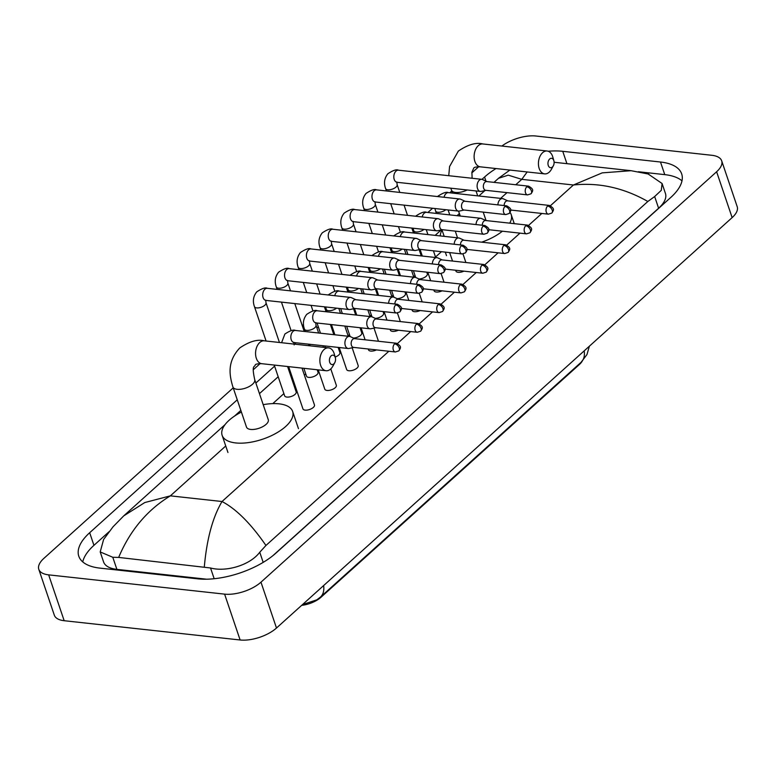 <?xml version="1.0" encoding="UTF-8"?>
<svg xmlns="http://www.w3.org/2000/svg" width="776" height="776" viewBox="0 0 776 776"><rect width="100%" height="100%" fill="white"/><g stroke="black" fill="none" stroke-linecap="round" stroke-linejoin="round"><path stroke-width="1.16" d="M301.651 605.358A18.275 8.177 -18.7 0 0 320.895 597.336L579.42 364.477A18.275 8.177 -18.7 0 0 582.078 361.373M302.504 604.601L316.86 599.819L320.449 597.074A23.687 14.686 -132 0 0 323.621 585.57M549.68 158.993A4.734 3.055 96.3 0 0 548.273 165.492A4.734 3.055 96.3 0 0 552.396 167.015A4.734 3.055 96.3 0 0 553.317 165.821A4.734 3.055 96.3 0 0 553.87 160.748A4.734 3.055 96.3 0 0 549.68 158.993M553.317 165.821L551.426 169.284A11.504 7.411 -83.7 0 1 549.195 172.185A11.504 7.411 -83.7 0 1 544.645 173.873A11.504 7.411 -83.7 0 1 538.495 165.191A11.504 7.411 -83.7 0 1 542.599 152.697A11.504 7.411 -83.7 0 1 547.148 151.01A11.504 7.411 -83.7 0 1 552.774 156.956L553.87 160.748M440.283 235.933A37.219 16.665 161.3 0 1 442.048 230.074M458.674 215.864A37.219 16.665 161.3 0 1 459.964 215.194M510.036 212.411A37.219 16.665 161.3 0 1 511.19 214.593A37.219 16.665 161.3 0 1 509.716 223.158M502.373 231.209A37.219 16.665 161.3 0 1 481.683 242.17M331.129 355.854A4.734 3.055 96.3 0 0 329.722 362.353A4.734 3.055 96.3 0 0 333.845 363.876A4.734 3.055 96.3 0 0 334.757 362.683A4.734 3.055 96.3 0 0 335.319 357.61A4.734 3.055 96.3 0 0 331.129 355.854M334.757 362.683L332.875 366.146A11.504 7.411 -83.7 0 1 330.634 369.046A11.504 7.411 -83.7 0 1 326.085 370.734A11.504 7.411 -83.7 0 1 319.945 362.053A11.504 7.411 -83.7 0 1 324.038 349.559A11.504 7.411 -83.7 0 1 328.587 347.871A11.504 7.411 -83.7 0 1 334.223 353.817L335.319 357.61M246.487 427.072A11.504 5.151 -18.7 0 0 250.677 429.429A11.504 5.151 -18.7 0 0 262.986 426.528A11.504 5.151 -18.7 0 0 268.283 419.7L254.703 379.58A11.504 5.151 -18.7 0 1 252.549 384.227A11.504 5.151 -18.7 0 1 237.097 389.31A11.504 5.151 -18.7 0 1 232.907 386.952L246.487 427.072M263.2 404.684A37.219 16.665 161.3 0 1 279.079 403.84A37.219 16.665 161.3 0 1 292.639 411.455A37.219 16.665 161.3 0 1 275.519 433.571A37.219 16.665 161.3 0 1 235.681 442.931A37.219 16.665 161.3 0 1 222.13 435.317A37.219 16.665 161.3 0 1 241.404 412.066M486.988 181.594L482.536 179.547A6.092 3.928 96.3 0 0 481.721 179.314A6.092 3.928 96.3 0 0 479.316 180.216A6.092 3.928 96.3 0 0 477.512 188.568A6.092 3.928 96.3 0 0 480.402 191.429A6.092 3.928 96.3 0 0 481.236 191.381L486.028 190.343M526.826 186.793A4.394 2.832 96.3 0 1 528.563 186.153L486.688 181.565A4.394 2.832 96.3 0 0 484.942 182.205A4.394 2.832 96.3 0 0 483.642 188.248A4.394 2.832 96.3 0 0 485.727 190.304L527.602 194.892L531.027 193.787A4.394 2.726 48 0 0 531.424 190.886A4.394 2.726 -132 0 0 526.826 186.793A4.394 2.832 96.3 0 0 525.255 191.575A4.394 2.832 96.3 0 0 527.602 194.892M419.011 279.001A6.092 2.726 -18.7 0 0 425.015 277.139A6.092 2.726 -18.7 0 0 427.314 273.812L426.761 272.172M465.134 201.285L460.672 199.228A6.092 3.928 96.3 0 0 459.867 199.005A6.092 3.928 96.3 0 0 457.462 199.898A6.092 3.928 96.3 0 0 455.657 208.259A6.092 3.928 96.3 0 0 458.548 211.111A6.092 3.928 96.3 0 0 459.382 211.062L464.174 210.024M504.972 206.484A4.394 2.832 96.3 0 1 506.709 205.834L464.834 201.246A4.394 2.832 96.3 0 0 463.088 201.896A4.394 2.832 96.3 0 0 461.788 207.929A4.394 2.832 96.3 0 0 463.873 209.995L505.748 214.583L509.172 213.478A4.394 2.726 48 0 0 509.57 210.577A4.394 2.726 -132 0 0 504.972 206.484A4.394 2.832 96.3 0 0 503.401 211.256A4.394 2.832 96.3 0 0 505.748 214.583M397.157 298.682A6.092 2.726 -18.7 0 0 403.161 296.82A6.092 2.726 -18.7 0 0 405.46 293.493L404.907 291.854M443.271 220.966L438.818 218.919A6.092 3.928 96.3 0 0 438.013 218.686A6.092 3.928 96.3 0 0 435.608 219.589A6.092 3.928 96.3 0 0 433.803 227.94A6.092 3.928 96.3 0 0 436.684 230.802A6.092 3.928 96.3 0 0 437.528 230.753L442.32 229.715M483.108 226.165A4.394 2.832 96.3 0 1 484.855 225.525L442.98 220.937A4.394 2.832 96.3 0 0 441.234 221.577A4.394 2.832 96.3 0 0 439.934 227.62A4.394 2.832 96.3 0 0 442.019 229.677L483.894 234.265L487.318 233.159A4.394 2.726 48 0 0 487.716 230.259A4.394 2.726 -132 0 0 483.108 226.165A4.394 2.832 96.3 0 0 481.547 230.947A4.394 2.832 96.3 0 0 483.894 234.265M375.303 318.373A6.092 2.726 -18.7 0 0 381.297 316.511A6.092 2.726 -18.7 0 0 383.606 313.184L383.053 311.545M421.416 240.657L416.964 238.601A6.092 3.928 96.3 0 0 416.159 238.377A6.092 3.928 96.3 0 0 413.753 239.27A6.092 3.928 96.3 0 0 411.949 247.631A6.092 3.928 96.3 0 0 414.83 250.483A6.092 3.928 96.3 0 0 415.664 250.435L420.466 249.397M461.254 245.856A4.394 2.832 96.3 0 1 463 245.206L421.116 240.618A4.394 2.832 96.3 0 0 419.38 241.268A4.394 2.832 96.3 0 0 418.08 247.301A4.394 2.832 96.3 0 0 420.165 249.368L462.04 253.956L465.464 252.85A4.394 2.726 48 0 0 465.862 249.95A4.394 2.726 -132 0 0 461.254 245.856A4.394 2.832 96.3 0 0 459.693 250.629A4.394 2.832 96.3 0 0 462.04 253.956M353.449 338.055A6.092 2.726 -18.7 0 0 359.443 336.192A6.092 2.726 -18.7 0 0 361.752 332.865L360.006 327.714M399.562 260.338L395.11 258.292A6.092 3.928 96.3 0 0 394.305 258.059A6.092 3.928 96.3 0 0 391.89 258.961A6.092 3.928 96.3 0 0 390.085 267.313A6.092 3.928 96.3 0 0 392.976 270.174A6.092 3.928 96.3 0 0 393.81 270.126L398.602 269.088M439.4 265.537A4.394 2.832 96.3 0 1 441.137 264.897L399.262 260.309A4.394 2.832 96.3 0 0 397.525 260.949A4.394 2.832 96.3 0 0 396.216 266.993A4.394 2.832 96.3 0 0 398.301 269.049L440.186 273.637L443.61 272.531A4.394 2.726 48 0 0 444.008 269.631A4.394 2.726 -132 0 0 439.4 265.537A4.394 2.832 96.3 0 0 437.839 270.32A4.394 2.832 96.3 0 0 440.186 273.637M335.154 357.038A6.092 2.726 -18.7 0 0 339.898 352.556L338.152 347.405M303.843 368.299L306.501 376.147A6.092 2.726 -18.7 0 0 308.722 377.388A6.092 2.726 -18.7 0 0 315.24 375.856A6.092 2.726 -18.7 0 0 318.034 372.238L317.2 369.764M377.708 280.029L373.256 277.973A6.092 3.928 96.3 0 0 372.451 277.75A6.092 3.928 96.3 0 0 370.036 278.642A6.092 3.928 96.3 0 0 368.231 287.004A6.092 3.928 96.3 0 0 371.122 289.855A6.092 3.928 96.3 0 0 371.956 289.807L376.748 288.769M417.546 285.228A4.394 2.832 96.3 0 1 419.282 284.579L377.408 279.99A4.394 2.832 96.3 0 0 375.671 280.64A4.394 2.832 96.3 0 0 374.362 286.674A4.394 2.832 96.3 0 0 376.447 288.74L418.332 293.328L421.746 292.222A4.394 2.726 48 0 0 422.154 289.322A4.394 2.726 -132 0 0 417.546 285.228A4.394 2.832 96.3 0 0 415.975 290.001A4.394 2.832 96.3 0 0 418.332 293.328M274.229 365.06L284.647 395.838A6.092 2.726 -18.7 0 0 286.868 397.079A6.092 2.726 -18.7 0 0 293.376 395.547A6.092 2.726 -18.7 0 0 296.18 391.928L287.586 366.524M355.854 299.711L351.402 297.664A6.092 3.928 96.3 0 0 350.597 297.431A6.092 3.928 96.3 0 0 348.181 298.333A6.092 3.928 96.3 0 0 346.377 306.685A6.092 3.928 96.3 0 0 349.268 309.546A6.092 3.928 96.3 0 0 350.102 309.498L354.894 308.46M395.692 304.91A4.394 2.832 96.3 0 1 397.428 304.27L355.553 299.681A4.394 2.832 96.3 0 0 353.817 300.322A4.394 2.832 96.3 0 0 352.508 306.365A4.394 2.832 96.3 0 0 354.593 308.421L396.468 313.009L399.892 311.904A4.394 2.726 48 0 0 400.3 309.003A4.394 2.726 -132 0 0 395.692 304.91A4.394 2.832 96.3 0 0 394.121 309.692A4.394 2.832 96.3 0 0 396.468 313.009M455.648 270.252L455.929 271.076A6.092 2.726 -18.7 0 0 458.15 272.318A6.092 2.726 -18.7 0 0 463.941 271.154M507.766 200.868L503.314 198.811A6.092 3.928 96.3 0 0 502.508 198.588A6.092 3.928 96.3 0 0 500.103 199.49A6.092 3.928 96.3 0 0 497.891 204.874M549.35 205.427C554.801 208.589 553.957 209.762 551.814 213.06A4.394 2.726 48 0 0 552.211 210.16A4.394 2.726 -132 0 0 547.604 206.067A4.394 2.832 96.3 0 1 549.35 205.427L507.465 200.839A4.394 2.832 96.3 0 0 505.729 201.479A4.394 2.832 96.3 0 0 504.128 205.553M433.794 289.933L434.075 290.757A6.092 2.726 -18.7 0 0 436.287 292.009A6.092 2.726 -18.7 0 0 442.077 290.845M485.912 220.559L481.459 218.502A6.092 3.928 96.3 0 0 480.654 218.279A6.092 3.928 96.3 0 0 478.239 219.171A6.092 3.928 96.3 0 0 476.037 224.555M527.496 225.108C532.947 228.27 532.103 229.453 529.96 232.751A4.394 2.726 48 0 0 530.357 229.851A4.394 2.726 -132 0 0 525.75 225.758A4.394 2.832 96.3 0 1 527.496 225.108L485.611 220.52A4.394 2.832 96.3 0 0 483.875 221.17A4.394 2.832 96.3 0 0 482.274 225.244M411.94 309.624L412.221 310.449A6.092 2.726 -18.7 0 0 414.433 311.69A6.092 2.726 -18.7 0 0 420.223 310.526M464.058 240.24L459.605 238.184A6.092 3.928 96.3 0 0 458.8 237.96A6.092 3.928 96.3 0 0 456.385 238.862A6.092 3.928 96.3 0 0 454.183 244.246M505.632 244.799C511.093 247.961 510.239 249.135 508.096 252.433A4.394 2.726 48 0 0 508.503 249.532A4.394 2.726 -132 0 0 503.896 245.439A4.394 2.832 96.3 0 1 505.632 244.799L463.757 240.211A4.394 2.832 96.3 0 0 462.021 240.851A4.394 2.832 96.3 0 0 460.42 244.925M390.085 329.305L390.357 330.13A6.092 2.726 -18.7 0 0 392.578 331.381A6.092 2.726 -18.7 0 0 398.369 330.217M442.204 259.931L437.751 257.875A6.092 3.928 96.3 0 0 436.946 257.651A6.092 3.928 96.3 0 0 434.531 258.544A6.092 3.928 96.3 0 0 432.329 263.927M483.778 264.48C489.239 267.652 488.385 268.826 486.242 272.124A4.394 2.726 48 0 0 486.649 269.224A4.394 2.726 -132 0 0 482.041 265.13A4.394 2.832 96.3 0 1 483.778 264.48L441.903 259.892A4.394 2.832 96.3 0 0 440.167 260.542A4.394 2.832 96.3 0 0 438.566 264.616M368.222 348.996L368.503 349.821A6.092 2.726 -18.7 0 0 370.724 351.062A6.092 2.726 -18.7 0 0 376.515 349.898M420.35 279.612L415.897 277.556A6.092 3.928 96.3 0 0 415.082 277.333A6.092 3.928 96.3 0 0 412.677 278.235A6.092 3.928 96.3 0 0 410.475 283.618M461.924 284.171C467.385 287.333 466.531 288.507 464.387 291.805A4.394 2.726 48 0 0 464.785 288.905A4.394 2.726 -132 0 0 460.187 284.811A4.394 2.832 96.3 0 1 461.924 284.171L420.049 279.583A4.394 2.832 96.3 0 0 418.303 280.223A4.394 2.832 96.3 0 0 416.712 284.297M339.209 347.522L346.649 369.502A6.092 2.726 -18.7 0 0 348.87 370.753A6.092 2.726 -18.7 0 0 355.389 369.221A6.092 2.726 -18.7 0 0 358.192 365.603L352.159 347.774M398.495 299.303L394.033 297.247A6.092 3.928 96.3 0 0 393.228 297.024A6.092 3.928 96.3 0 0 390.823 297.916A6.092 3.928 96.3 0 0 388.621 303.3M440.07 303.852C445.531 307.024 444.677 308.198 442.533 311.496A4.394 2.726 48 0 0 442.931 308.596A4.394 2.726 -132 0 0 438.333 304.502A4.394 2.832 96.3 0 1 440.07 303.852L398.195 299.264A4.394 2.832 96.3 0 0 396.449 299.914A4.394 2.832 96.3 0 0 394.858 303.988M318.257 369.88L324.795 389.193A6.092 2.726 -18.7 0 0 327.016 390.435A6.092 2.726 -18.7 0 0 333.535 388.902A6.092 2.726 -18.7 0 0 336.328 385.284L330.789 368.91M376.632 318.985L372.179 316.928A6.092 3.928 96.3 0 0 371.374 316.705A6.092 3.928 96.3 0 0 368.969 317.607A6.092 3.928 96.3 0 0 367.164 325.959A6.092 3.928 96.3 0 0 370.045 328.811A6.092 3.928 96.3 0 0 370.889 328.772L375.681 327.734M416.469 324.184A4.394 2.832 96.3 0 1 418.215 323.543L376.331 318.955A4.394 2.832 96.3 0 0 374.595 319.596A4.394 2.832 96.3 0 0 373.295 325.639A4.394 2.832 96.3 0 0 375.38 327.695L417.255 332.283L420.679 331.177A4.394 2.726 48 0 0 421.077 328.277A4.394 2.726 -132 0 0 416.469 324.184A4.394 2.832 96.3 0 0 414.908 328.966A4.394 2.832 96.3 0 0 417.255 332.283M288.643 366.641L302.941 408.874A6.092 2.726 -18.7 0 0 305.162 410.126A6.092 2.726 -18.7 0 0 311.671 408.593A6.092 2.726 -18.7 0 0 314.474 404.975L302 368.096M354.777 338.675L350.325 336.619A6.092 3.928 96.3 0 0 349.52 336.396A6.092 3.928 96.3 0 0 347.115 337.288A6.092 3.928 96.3 0 0 345.31 345.65A6.092 3.928 96.3 0 0 348.191 348.502A6.092 3.928 96.3 0 0 349.025 348.453L353.817 347.415M394.615 343.875A4.394 2.832 96.3 0 1 396.361 343.225L354.477 338.637A4.394 2.832 96.3 0 0 352.74 339.287A4.394 2.832 96.3 0 0 351.441 345.32A4.394 2.832 96.3 0 0 353.526 347.386L395.401 351.974L398.825 350.868A4.394 2.726 48 0 0 399.223 347.968A4.394 2.726 -132 0 0 394.615 343.875A4.394 2.832 96.3 0 0 393.054 348.647A4.394 2.832 96.3 0 0 395.401 351.974M501.868 146.043A27.073 12.125 161.3 0 1 535.877 136.013L711.825 155.287A27.073 12.125 161.3 0 1 721.68 160.816L737.2 206.668A27.073 12.125 161.3 0 1 732.137 217.61L276.489 628.027A27.073 12.125 161.3 0 1 240.124 639.987L64.175 620.713A27.073 12.125 161.3 0 1 54.32 615.184L38.8 569.332A27.073 12.125 161.3 0 1 43.863 558.39L233.207 387.845M721.68 160.816A27.073 12.125 161.3 0 1 716.617 171.758L260.969 582.175A27.073 12.125 161.3 0 1 224.603 594.135L48.655 574.861A27.073 12.125 161.3 0 1 38.8 569.332M253.257 369.783L260.125 363.595M302.262 325.639L303.494 324.533M427.877 212.498L432.571 208.269M449.731 192.807L451.758 190.983M471.818 172.922L478.685 166.733M237.252 399.795L89.677 532.724A58.2 26.054 -18.7 0 0 78.793 556.227A58.2 26.054 -18.7 0 0 99.988 568.129L197.734 578.838A58.2 26.054 -18.7 0 0 275.907 553.123L670.803 197.424A58.2 26.054 -18.7 0 0 681.687 173.921A58.2 26.054 -18.7 0 0 660.492 162.019L562.745 151.31A58.2 26.054 -18.7 0 0 548.186 151.242M496.019 168.547A58.2 26.054 -18.7 0 0 484.573 177.025L481.974 179.353M318.305 326.783L316.947 328.005M274.597 366.156L255.867 383.024M109.018 531.754L93.944 545.334A58.2 26.054 -18.7 0 0 82.751 561.911M681.997 180.847A58.2 26.054 -18.7 0 0 664.76 174.629L638.376 171.739M272.696 555.839L658.611 208.23A36.54 16.364 -18.7 0 0 665.449 193.466L662.073 183.505L661.288 190.333L654.653 196.541L647.844 201.479L265.945 545.47L259.756 552.24C249.901 565.423 225.767 572.193 210.538 567.983L118.66 557.42L112.792 557.275L100.201 551.93L103.615 539.456L113.092 526.739L123.723 515.885L144.792 502.547L170.371 495.854C147.227 509.948 129.99 530.474 118.66 557.42M100.201 551.93L103.567 561.892A36.54 16.364 -18.7 0 0 116.885 569.371L206.668 579.206M648.047 173.911L662.073 183.505M204.321 566.81C206.804 538.981 212.702 517.223 222.023 501.519C236.253 509.007 250.89 523.664 265.945 545.47M647.844 201.479C623.739 187.821 598.927 182.331 573.425 184.998L602.225 172.864L631.101 170.701L554.112 162.262M527.176 171.962L521.773 179.343L508.251 175.163L498.502 178.305M579.42 364.477L579.255 363.963M320.895 597.336L320.73 596.831M584.192 350.868A23.687 14.686 48 0 1 581.02 362.373L320.449 597.074M448.751 175.706L449.576 166.539L458.354 151.068C467.957 144.569 476.115 142.202 482.837 143.958A11.504 7.411 96.3 0 0 478.288 145.655A11.504 7.411 96.3 0 0 474.194 158.149A11.504 7.411 96.3 0 0 480.334 166.83L544.645 173.873M452.486 193.108L451.457 190.091A11.504 5.151 -18.7 0 0 455.648 192.448A11.504 5.151 -18.7 0 0 467.152 189.974M232.907 386.952C229.162 374.614 227.193 361.432 239.794 347.929C249.397 341.44 257.554 339.063 264.286 340.819A11.504 7.411 96.3 0 0 259.737 342.517A11.504 7.411 96.3 0 0 255.634 355.01A11.504 7.411 96.3 0 0 261.774 363.692L326.085 370.734M386.409 190.954L385.594 188.539A6.092 2.726 -18.7 0 0 387.806 189.78A6.092 2.726 -18.7 0 0 396.206 186.89A6.092 2.726 -18.7 0 0 397.128 184.63L396.827 181.982M385.594 188.539C383.625 183.058 384.392 178.141 387.864 173.756C393.063 170.332 396.584 169.139 398.437 170.196A6.092 3.928 96.3 0 0 396.022 171.089A6.092 3.928 96.3 0 0 395.808 171.302A6.092 3.928 96.3 0 0 393.878 177.888A6.092 3.928 96.3 0 0 397.108 182.302L396.72 182.127M364.555 210.645L363.74 208.22A6.092 2.726 -18.7 0 0 365.952 209.462A6.092 2.726 -18.7 0 0 374.352 206.571A6.092 2.726 -18.7 0 0 375.274 204.311L374.973 201.673M363.74 208.22C361.771 202.749 362.537 197.822 366.01 193.447C371.209 190.013 374.73 188.83 376.573 189.877A6.092 3.928 96.3 0 0 374.168 190.77A6.092 3.928 96.3 0 0 373.945 190.983A6.092 3.928 96.3 0 0 372.024 197.57A6.092 3.928 96.3 0 0 375.254 201.983L374.866 201.818M342.701 230.326L341.876 227.911A6.092 2.726 -18.7 0 0 344.098 229.153A6.092 2.726 -18.7 0 0 352.498 226.262A6.092 2.726 -18.7 0 0 353.42 224.002L353.109 221.354M341.876 227.911C339.917 222.431 340.674 217.513 344.156 213.128C349.355 209.704 352.876 208.511 354.719 209.569A6.092 3.928 96.3 0 0 352.314 210.461A6.092 3.928 96.3 0 0 352.091 210.674A6.092 3.928 96.3 0 0 350.16 217.261A6.092 3.928 96.3 0 0 353.4 221.674L353.012 221.499M320.847 250.017L320.022 247.593A6.092 2.726 -18.7 0 0 322.244 248.834A6.092 2.726 -18.7 0 0 330.634 245.944A6.092 2.726 -18.7 0 0 331.565 243.683L331.255 241.045M320.022 247.593C318.063 242.122 318.82 237.194 322.302 232.819C327.501 229.386 331.022 228.202 332.865 229.25A6.092 3.928 96.3 0 0 330.46 230.142A6.092 3.928 96.3 0 0 330.236 230.356A6.092 3.928 96.3 0 0 328.306 236.942A6.092 3.928 96.3 0 0 331.536 241.355L331.148 241.19M298.993 269.699L298.168 267.284A6.092 2.726 -18.7 0 0 300.39 268.525A6.092 2.726 -18.7 0 0 308.78 265.635A6.092 2.726 -18.7 0 0 309.711 263.374L309.401 260.726M298.168 267.284C296.209 261.803 296.965 256.885 300.448 252.501C305.647 249.077 309.168 247.883 311.011 248.941A6.092 3.928 96.3 0 0 308.605 249.833A6.092 3.928 96.3 0 0 308.382 250.047A6.092 3.928 96.3 0 0 306.452 256.633A6.092 3.928 96.3 0 0 309.682 261.046L309.294 260.872M277.129 289.39L276.314 286.965A6.092 2.726 -18.7 0 0 278.535 288.206A6.092 2.726 -18.7 0 0 286.926 285.316A6.092 2.726 -18.7 0 0 287.847 283.056L287.547 280.417M276.314 286.965C274.355 281.494 275.111 276.566 278.594 272.192C283.793 268.758 287.314 267.575 289.157 268.622A6.092 3.928 96.3 0 0 286.751 269.514A6.092 3.928 96.3 0 0 286.528 269.728A6.092 3.928 96.3 0 0 284.598 276.314A6.092 3.928 96.3 0 0 287.828 280.728L287.44 280.563M266.09 341.023L254.46 306.656A6.092 2.726 -18.7 0 0 256.681 307.897A6.092 2.726 -18.7 0 0 265.072 305.007A6.092 2.726 -18.7 0 0 265.993 302.747L265.693 300.099M254.46 306.656C252.501 301.175 253.257 296.257 256.74 291.873C261.929 288.449 265.46 287.256 267.303 288.313A6.092 3.928 96.3 0 0 264.888 289.205A6.092 3.928 96.3 0 0 264.674 289.419A6.092 3.928 96.3 0 0 262.744 296.005A6.092 3.928 96.3 0 0 265.974 300.419L265.586 300.244M436.413 213.429L435.598 211.004A6.092 2.726 -18.7 0 0 437.819 212.255A6.092 2.726 -18.7 0 0 445.822 209.714M437.577 196.561L437.877 196.231C443.077 192.807 446.598 191.614 448.441 192.661A6.092 3.928 96.3 0 0 446.025 193.564A6.092 3.928 96.3 0 0 445.812 193.777A6.092 3.928 96.3 0 0 444.047 197.269M547.604 206.067A4.394 2.832 96.3 0 0 546.042 210.849A4.394 2.832 96.3 0 0 548.389 214.166L510.627 210.034M414.559 233.12L413.744 230.695A6.092 2.726 -18.7 0 0 415.955 231.937A6.092 2.726 -18.7 0 0 423.968 229.405M415.723 216.242L416.014 215.922C421.213 212.488 424.734 211.305 426.587 212.352A6.092 3.928 96.3 0 0 424.171 213.245A6.092 3.928 96.3 0 0 423.958 213.458A6.092 3.928 96.3 0 0 422.192 216.96M525.75 225.758A4.394 2.832 96.3 0 0 524.188 230.53A4.394 2.832 96.3 0 0 526.535 233.857L488.764 229.715M392.704 252.801L391.89 250.376A6.092 2.726 -18.7 0 0 394.101 251.628A6.092 2.726 -18.7 0 0 402.104 249.086M393.868 235.933L394.16 235.603C399.359 232.179 402.88 230.986 404.723 232.034A6.092 3.928 96.3 0 0 402.317 232.936A6.092 3.928 96.3 0 0 402.094 233.149A6.092 3.928 96.3 0 0 400.329 236.641M503.896 245.439A4.394 2.832 96.3 0 0 502.324 250.221A4.394 2.832 96.3 0 0 504.681 253.539L466.91 249.406M370.85 272.492L370.026 270.067A6.092 2.726 -18.7 0 0 372.247 271.309A6.092 2.726 -18.7 0 0 380.25 268.777M372.005 255.614L372.305 255.294C377.505 251.86 381.026 250.677 382.869 251.725A6.092 3.928 96.3 0 0 380.463 252.617A6.092 3.928 96.3 0 0 380.24 252.83A6.092 3.928 96.3 0 0 378.475 256.332M482.041 265.13A4.394 2.832 96.3 0 0 480.47 269.902A4.394 2.832 96.3 0 0 482.817 273.23L445.055 269.088M348.996 292.174L348.172 289.749A6.092 2.726 -18.7 0 0 350.393 291A6.092 2.726 -18.7 0 0 358.396 288.459M350.151 275.305L350.451 274.976C355.65 271.551 359.172 270.358 361.015 271.406A6.092 3.928 96.3 0 0 358.609 272.308A6.092 3.928 96.3 0 0 358.386 272.522A6.092 3.928 96.3 0 0 356.62 276.014M460.187 284.811A4.394 2.832 96.3 0 0 458.616 289.594A4.394 2.832 96.3 0 0 460.963 292.911L423.201 288.779M327.142 311.865L326.318 309.44A6.092 2.726 -18.7 0 0 328.539 310.681A6.092 2.726 -18.7 0 0 336.541 308.15M328.296 294.996L328.597 294.667C333.796 291.233 337.317 290.049 339.16 291.097A6.092 3.928 96.3 0 0 336.755 291.989A6.092 3.928 96.3 0 0 336.532 292.203A6.092 3.928 96.3 0 0 334.766 295.704M438.333 304.502A4.394 2.832 96.3 0 0 436.762 309.275A4.394 2.832 96.3 0 0 439.109 312.602L401.347 308.46M305.278 331.546L304.464 329.121A6.092 2.726 -18.7 0 0 306.685 330.372A6.092 2.726 -18.7 0 0 315.075 327.482A6.092 2.726 -18.7 0 0 315.997 325.222L315.696 322.574M304.464 329.121C302.495 323.728 303.251 318.8 306.743 314.348C311.942 310.924 315.463 309.731 317.306 310.788A6.092 3.928 96.3 0 0 314.891 311.68A6.092 3.928 96.3 0 0 314.678 311.894A6.092 3.928 96.3 0 0 312.747 318.48A6.092 3.928 96.3 0 0 315.977 322.894L370.045 328.811M281.581 342.72L284.879 334.039C290.079 330.605 293.609 329.422 295.452 330.469A6.092 3.928 96.3 0 0 293.037 331.362A6.092 3.928 96.3 0 0 292.824 331.575A6.092 3.928 96.3 0 0 290.893 338.161A6.092 3.928 96.3 0 0 294.123 342.575L348.191 348.502M550.456 205.689L573.425 184.998L521.773 179.343L515.768 184.746M388.854 351.256L222.023 501.519L170.371 495.854L225.738 445.987M272.774 403.627L283.89 393.607M293.745 384.731L294.531 384.023M304.386 375.147L305.744 373.925M348.094 335.775L349.462 334.553M369.948 316.094L371.316 314.862M391.802 296.403L393.17 295.171M413.656 276.722L415.024 275.49M435.52 257.031L441.437 251.696M500.627 198.384L507.009 192.642M397.467 343.496L410.708 331.565M419.321 323.805L432.562 311.884M441.175 304.124L454.416 292.193M463.029 284.433L476.27 272.512M484.884 264.752L498.124 252.821M506.738 245.061L519.978 233.139M528.592 225.379L541.842 213.448M48.655 574.861L64.175 620.713M224.603 594.135L240.124 639.987M260.969 582.175L276.489 628.027M716.617 171.758L732.137 217.61M93.944 545.334L89.677 532.724M485.96 181.118L484.573 177.025M566.926 163.668L562.745 151.31M664.76 174.629L660.492 162.019M658.611 208.23L654.653 196.541M263.19 562.377L259.756 552.24M214.176 578.731L210.538 567.983M116.885 569.371L112.792 557.275M581.02 362.373L586.966 354.545L589.391 346.183M480.334 166.83C476.231 166.791 474.039 167.228 473.748 168.159L471.915 172.165L472.099 178.257M460.246 216.038L458.577 211.111L375.254 201.983M445.308 252.122L446.501 255.653M511.19 214.593L514.265 223.663M482.837 143.958L547.148 151.01M450.856 188.19L451.457 190.091M486.067 220.568L483.205 212.11M477.706 195.872L476.037 190.944M261.774 363.692C257.68 363.653 255.488 364.089 255.197 365.03C254.596 367.533 251.405 364.322 254.703 379.58M222.13 435.317L227.95 452.515M292.639 411.455L298.459 428.643M264.286 340.819L328.587 347.871M528.563 186.153C534.024 189.315 533.17 190.498 531.027 193.787M415.703 277.478L413.404 270.708M407.914 254.47L406.246 249.542M400.377 232.208L398.486 226.611M394.169 213.885L390.716 203.681M397.108 182.302L480.402 191.429M421.261 255.935L419.147 249.688M413.501 233.004L411.833 228.076M407.526 215.35L404.073 205.145M399.766 192.419L397.128 184.63M398.437 170.196L481.721 179.314M506.709 205.834C512.17 209.006 511.316 210.18 509.172 213.478M393.839 297.169L391.55 290.389M386.05 274.151L384.392 269.233M378.523 251.899L376.622 246.302M372.315 233.576L368.862 223.372M399.407 275.616L397.293 269.369M391.647 252.685L389.979 247.757M385.672 235.031L382.219 224.827M377.912 212.1L375.274 204.311M376.573 189.877L459.867 199.005M484.855 225.525C490.306 228.687 489.462 229.871 487.318 233.159M371.985 316.85L369.696 310.08M364.196 293.842L362.528 288.915M356.669 271.581L354.768 265.984M350.461 253.257L347.008 243.053M353.4 221.674L436.684 230.802M377.553 295.307L375.438 289.06M369.793 272.376L368.125 267.448M363.818 254.722L360.365 244.518M356.058 231.791L353.42 224.002M354.719 209.569L438.013 218.686M463 245.206C468.452 248.378 467.608 249.552 465.464 252.85M350.131 336.541L346.649 326.25M342.342 313.523L340.674 308.605M334.805 291.272L332.914 285.675M328.607 272.948L325.154 262.744M331.536 241.355L414.83 250.483M355.699 314.988L353.584 308.741M347.939 292.057L346.271 287.13M341.964 274.403L338.511 264.199M334.204 251.472L331.565 243.683M332.865 229.25L416.159 238.377M441.137 264.897C446.598 268.06 445.754 269.243 443.61 272.531M325.328 347.512L324.795 345.941M320.488 333.214L317.035 323.01M312.951 310.953L311.06 305.356M306.753 292.63L303.3 282.425M309.682 261.046L392.976 270.174M333.845 334.679L330.392 324.475M326.085 311.748L324.416 306.821M320.11 294.094L316.656 283.89M312.34 271.163L309.711 263.374M311.011 248.941L394.305 258.059M419.282 284.579C424.744 287.75 423.89 288.924 421.746 292.222M295.704 344.263L295.181 342.691M291.097 330.644L281.445 302.116M287.828 280.728L371.122 289.855M309.061 345.727L308.528 344.156M304.221 331.43L294.793 303.571M290.486 290.845L287.847 283.056M289.157 268.622L372.451 277.75M397.428 304.27C402.889 307.432 402.036 308.615 399.892 311.904M265.974 300.419L349.268 309.546M279.447 342.488L265.993 302.747M267.303 288.313L350.597 297.431M452.534 261.056L449.673 252.598M444.182 236.36L441.951 229.793M465.891 262.521L462.991 253.956M457.53 237.825L455.269 231.132M449.77 214.894L448.101 209.966M435.598 211.004L434.929 208.521M448.441 192.661L502.508 198.588M548.389 214.166L551.814 213.06M430.68 280.747L427.818 272.289M422.319 256.051L420.097 249.474M444.037 282.212L441.137 273.637M435.675 257.506L433.415 250.813M427.915 234.575L426.247 229.657M413.744 230.695L413.065 228.212M426.587 212.352L480.654 218.279M526.535 233.857L529.96 232.751M408.826 300.428L405.964 291.97M400.464 275.732L398.243 269.165M422.183 301.893L419.282 293.328M413.821 277.197L411.561 270.504M406.061 254.266L404.393 249.339M391.89 250.376L391.211 247.893M404.723 232.034L458.8 237.96M504.681 253.539L508.096 252.433M386.972 320.119L384.11 311.661M378.61 295.423L376.389 288.847M400.329 321.584L397.428 313.009M391.967 296.878L389.697 290.185M384.207 273.947L382.539 269.03M370.026 270.067L369.357 267.584M382.869 251.725L436.946 257.651M482.817 273.23L486.242 272.124M365.118 339.801L361.063 327.831M356.756 315.105L354.535 308.538M378.475 341.265L374.013 328.093M370.113 316.569L367.843 309.876M362.353 293.638L360.685 288.711M348.172 289.749L347.502 287.265M361.015 271.406L415.082 277.333M460.963 292.911L464.387 291.805M334.902 334.795L331.449 324.581M348.259 336.25L344.796 326.046M340.489 313.32L338.831 308.402M326.318 309.44L325.648 306.957M339.16 291.097L393.228 297.024M439.109 312.602L442.533 311.496M418.215 323.543C423.667 326.706 422.823 327.879 420.679 331.177M310.119 345.844L309.595 344.272M323.476 347.308L322.942 345.737M318.635 333.011L315.997 325.222M317.306 310.788L371.374 316.705M396.361 343.225C401.813 346.397 400.969 347.57 398.825 350.868M293.842 342.264L294.143 344.903M295.452 330.469L349.52 336.396M498.512 178.305L494.002 182.36M484.864 190.595L478.86 195.998M459.392 213.536L457.006 215.689M441.156 229.968L435.152 235.37M332.535 327.802L331.75 328.51M288.827 367.174L288.041 367.882M278.186 376.758L259.456 393.626M240.841 410.397L234.546 416.062M225.011 424.656L123.723 515.885M631.101 170.701L648.765 174.105M498.58 178.237L509.89 170.07"/></g></svg>

